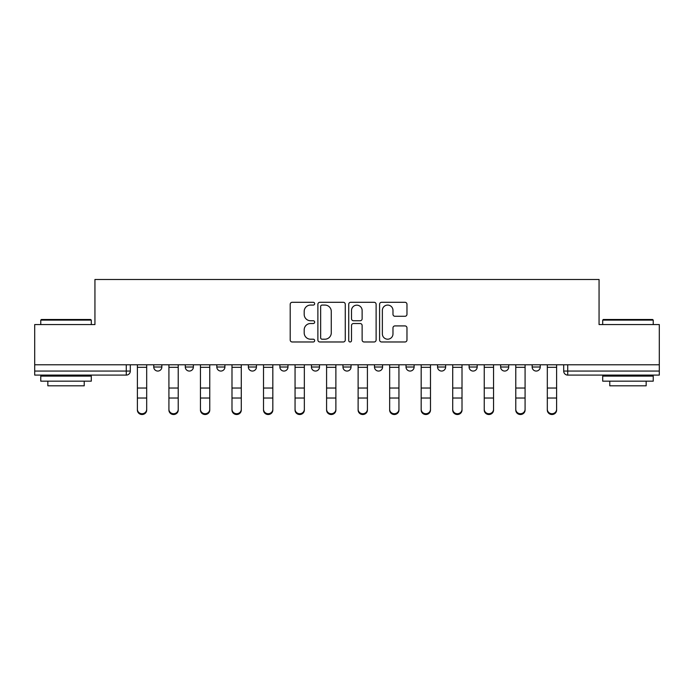 <?xml version="1.0" encoding="UTF-8"?>
<svg xmlns="http://www.w3.org/2000/svg" width="694" height="694" viewBox="0 0 694 694"><rect width="100%" height="100%" fill="white"/><g stroke="black" fill="none" stroke-linecap="round" stroke-linejoin="round"><path stroke-width="1.04" d="M314.66 303.686A1.388 1.388 0 0 0 313.272 302.298L292.191 302.298A1.987 1.987 0 0 0 290.205 304.284L290.205 339.991A1.987 1.987 0 0 0 292.191 341.977L313.272 341.977A1.388 1.388 0 0 0 314.66 340.589A1.388 1.388 0 0 0 313.272 339.201L310.539 339.201A6.35 6.35 0 0 1 304.189 332.851L304.189 329.876A6.35 6.35 0 0 1 310.539 323.525L313.272 323.525A1.388 1.388 0 0 0 314.66 322.137A1.388 1.388 0 0 0 313.272 320.749L310.539 320.749A6.35 6.35 0 0 1 304.189 314.399L304.189 311.424A6.35 6.35 0 0 1 310.539 305.074L313.272 305.074A1.388 1.388 0 0 0 314.66 303.686M469.092 364.784L469.092 367.013L477.177 367.013A4.043 4.043 0 0 1 473.135 371.056A4.043 4.043 0 0 1 469.092 367.013L469.092 364.784M437.558 364.784L437.558 367.013L445.643 367.013A4.043 4.043 0 0 1 441.601 371.056A4.043 4.043 0 0 1 437.558 367.013L437.558 364.784M279.89 367.013L279.89 364.784L279.89 367.013A4.043 4.043 0 0 0 283.933 371.056A4.043 4.043 0 0 1 279.89 367.013L287.975 367.013A4.043 4.043 0 0 1 283.933 371.056M216.823 364.784L216.823 367.013L224.908 367.013A4.043 4.043 0 0 1 220.865 371.056A4.043 4.043 0 0 1 216.823 367.013L216.823 364.784M185.289 367.013L185.289 364.784L185.289 367.013A4.043 4.043 0 0 0 189.332 371.056A4.043 4.043 0 0 1 185.289 367.013L193.374 367.013A4.043 4.043 0 0 1 189.332 371.056A4.043 4.043 0 0 0 193.374 367.013A4.043 4.043 0 0 1 189.332 371.056M153.756 367.013L153.756 364.784L153.756 367.013A4.043 4.043 0 0 0 157.798 371.056A4.043 4.043 0 0 1 153.756 367.013L161.841 367.013A4.043 4.043 0 0 1 157.798 371.056A4.043 4.043 0 0 0 161.841 367.013A4.043 4.043 0 0 1 157.798 371.056M404.984 316.282A1.987 1.987 0 0 0 406.97 314.304L406.97 304.284A1.987 1.987 0 0 0 404.984 302.298L381.57 302.298A1.987 1.987 0 0 0 379.592 304.284L379.592 339.991A1.987 1.987 0 0 0 381.57 341.977L404.984 341.977A1.987 1.987 0 0 0 406.97 339.991L406.97 327.889A1.987 1.987 0 0 0 404.984 325.911L394.964 325.911A1.987 1.987 0 0 0 392.978 327.889L392.978 333.892A5.309 5.309 0 0 1 387.677 339.201A5.309 5.309 0 0 1 382.368 333.892L382.368 310.383A5.309 5.309 0 0 1 387.677 305.074A5.309 5.309 0 0 1 392.978 310.383L392.978 314.304A1.987 1.987 0 0 0 394.964 316.282L404.984 316.282M34.7 364.784L34.7 324.566L94.939 324.566L94.939 279.482L599.061 279.482L599.061 324.566L659.3 324.566L659.3 364.784L34.7 364.784L34.7 371.056L130.307 371.056L130.307 364.784M345.265 304.284A1.987 1.987 0 0 0 343.278 302.298L319.865 302.298A1.987 1.987 0 0 0 317.887 304.284L317.887 339.991A1.987 1.987 0 0 0 319.865 341.977L343.278 341.977A1.987 1.987 0 0 0 345.265 339.991L345.265 304.284M350.722 302.298L374.135 302.298A1.987 1.987 0 0 1 376.113 304.284L376.113 339.991A1.987 1.987 0 0 1 374.135 341.977L364.116 341.977A1.987 1.987 0 0 1 362.129 339.991L362.129 325.512A1.987 1.987 0 0 0 360.143 323.525L353.498 323.525A1.987 1.987 0 0 0 351.511 325.512L351.511 340.589A1.388 1.388 0 0 1 350.123 341.977A1.388 1.388 0 0 1 348.735 340.589L348.735 304.284A1.987 1.987 0 0 1 350.722 302.298M563.693 364.784L563.693 371.056L659.3 371.056L659.3 375.098L567.735 375.098A4.043 4.043 0 0 1 563.693 371.056M659.3 364.784L659.3 371.056M130.307 371.056A4.043 4.043 0 0 1 126.265 375.098A4.043 4.043 0 0 0 130.307 371.056A4.043 4.043 0 0 1 126.265 375.098L34.7 375.098L34.7 371.056M540.244 364.784L540.244 367.013A4.043 4.043 0 0 1 536.202 371.056A4.043 4.043 0 0 1 532.159 367.013L540.244 367.013L540.244 364.784M532.159 364.784L532.159 367.013M508.711 364.784L508.711 367.013A4.043 4.043 0 0 1 504.668 371.056A4.043 4.043 0 0 1 500.626 367.013L508.711 367.013A4.043 4.043 0 0 1 504.668 371.056A4.043 4.043 0 0 0 508.711 367.013L508.711 364.784M500.626 364.784L500.626 367.013M477.177 364.784L477.177 367.013M445.643 364.784L445.643 367.013L445.643 364.784M414.11 364.784L414.11 367.013A4.043 4.043 0 0 1 410.067 371.056A4.043 4.043 0 0 1 406.025 367.013L414.11 367.013L414.11 364.784M406.025 364.784L406.025 367.013M382.576 364.784L382.576 367.013A4.043 4.043 0 0 1 378.534 371.056A4.043 4.043 0 0 1 374.491 367.013L382.576 367.013M374.491 364.784L374.491 367.013M351.043 364.784L351.043 367.013A4.043 4.043 0 0 1 347 371.056A4.043 4.043 0 0 1 342.957 367.013L351.043 367.013M342.957 364.784L342.957 367.013M319.509 364.784L319.509 367.013A4.043 4.043 0 0 1 315.466 371.056A4.043 4.043 0 0 1 311.424 367.013L319.509 367.013A4.043 4.043 0 0 1 315.466 371.056A4.043 4.043 0 0 0 319.509 367.013M311.424 364.784L311.424 367.013M287.975 364.784L287.975 367.013M256.442 364.784L256.442 367.013A4.043 4.043 0 0 1 252.399 371.056A4.043 4.043 0 0 1 248.357 367.013L256.442 367.013A4.043 4.043 0 0 1 252.399 371.056A4.043 4.043 0 0 0 256.442 367.013L256.442 364.784M248.357 364.784L248.357 367.013M224.908 364.784L224.908 367.013L224.908 364.784M193.374 364.784L193.374 367.013L193.374 364.784M161.841 364.784L161.841 367.013L161.841 364.784M322.051 305.074A1.388 1.388 0 0 0 320.663 306.462L320.663 337.813A1.388 1.388 0 0 0 322.051 339.201L324.931 339.201A6.35 6.35 0 0 0 331.272 332.851L331.272 311.424A6.35 6.35 0 0 0 324.931 305.074L322.051 305.074M362.129 310.478A5.309 5.309 0 0 0 356.82 305.169A5.309 5.309 0 0 0 351.511 310.478L351.511 318.763A1.987 1.987 0 0 0 353.498 320.749L360.143 320.749A1.987 1.987 0 0 0 362.129 318.763L362.129 310.478M137.386 410.076L137.386 409.295A4.65 4.442 0 0 0 142.036 413.728A4.65 4.442 0 0 0 146.686 409.295L146.686 410.076A4.65 4.442 180 0 1 142.036 414.518A4.65 4.442 180 0 1 137.386 410.076L137.386 398.807M137.386 364.784L137.386 409.295M146.686 364.784L146.686 409.295M168.92 410.076L168.92 409.295A4.65 4.442 0 0 0 173.569 413.728A4.65 4.442 0 0 0 178.219 409.295L178.219 410.076A4.65 4.442 180 0 1 173.569 414.518A4.65 4.442 180 0 1 168.92 410.076L168.92 398.807M200.453 410.076L200.453 409.295A4.65 4.442 0 0 0 205.103 413.728A4.65 4.442 0 0 0 209.753 409.295L209.753 410.076A4.65 4.442 180 0 1 205.103 414.518A4.65 4.442 180 0 1 200.453 410.076L200.453 398.807M168.92 364.784L168.92 409.295M178.219 364.784L178.219 409.295M200.453 364.784L200.453 409.295M209.753 364.784L209.753 409.295M40.764 320.116L41.371 319.509L90.688 319.509L91.296 320.116L40.764 320.116L40.764 324.566M91.296 381.162L40.764 381.162L40.764 376.105L91.296 376.105L91.296 381.162M84.226 381.162L84.226 385.812L47.843 385.812L47.843 381.162M602.704 320.116L603.312 319.509L652.629 319.509L653.236 320.116L602.704 320.116L602.704 324.566M653.236 381.162L602.704 381.162L602.704 376.105L653.236 376.105L653.236 381.162M646.157 381.162L646.157 385.812L609.774 385.812L609.774 381.162M231.987 410.076L231.987 409.295A4.65 4.442 0 0 0 236.637 413.728A4.65 4.442 0 0 0 241.286 409.295L241.286 410.076A4.65 4.442 180 0 1 236.637 414.518A4.65 4.442 180 0 1 231.987 410.076L231.987 398.807M263.52 410.076L263.52 409.295A4.65 4.442 0 0 0 268.17 413.728A4.65 4.442 0 0 0 272.82 409.295L272.82 410.076A4.65 4.442 180 0 1 268.17 414.518A4.65 4.442 180 0 1 263.52 410.076L263.52 398.807M295.054 410.076L295.054 409.295A4.65 4.442 0 0 0 299.704 413.728A4.65 4.442 0 0 0 304.345 409.295L304.345 410.076A4.65 4.442 180 0 1 299.704 414.518A4.65 4.442 180 0 1 295.054 410.076L295.054 398.807M231.987 364.784L231.987 409.295M241.286 364.784L241.286 409.295M263.52 364.784L263.52 409.295M272.82 364.784L272.82 409.295M295.054 364.784L295.054 409.295M304.345 364.784L304.345 409.295M326.588 410.076L326.588 409.295A4.65 4.442 0 0 0 331.238 413.728A4.65 4.442 0 0 0 335.879 409.295L335.879 410.076A4.65 4.442 180 0 1 331.238 414.518A4.65 4.442 180 0 1 326.588 410.076L326.588 398.807M326.588 364.784L326.588 409.295M335.879 364.784L335.879 409.295M358.121 410.076L358.121 409.295A4.65 4.442 0 0 0 362.762 413.728A4.65 4.442 0 0 0 367.412 409.295L367.412 410.076A4.65 4.442 180 0 1 362.762 414.518A4.65 4.442 180 0 1 358.121 410.076L358.121 398.807M358.121 364.784L358.121 409.295M367.412 364.784L367.412 409.295M389.655 410.076L389.655 409.295A4.65 4.442 0 0 0 394.296 413.728A4.65 4.442 0 0 0 398.946 409.295L398.946 410.076A4.65 4.442 180 0 1 394.296 414.518A4.65 4.442 180 0 1 389.655 410.076L389.655 398.807M389.655 364.784L389.655 409.295M398.946 364.784L398.946 409.295M421.18 410.076L421.18 409.295A4.65 4.442 0 0 0 425.83 413.728A4.65 4.442 0 0 0 430.48 409.295L430.48 410.076A4.65 4.442 180 0 1 425.83 414.518A4.65 4.442 180 0 1 421.18 410.076L421.18 398.807M421.18 364.784L421.18 409.295M430.48 364.784L430.48 409.295M452.714 410.076L452.714 409.295A4.65 4.442 0 0 0 457.363 413.728A4.65 4.442 0 0 0 462.013 409.295L462.013 410.076A4.65 4.442 180 0 1 457.363 414.518A4.65 4.442 180 0 1 452.714 410.076L452.714 398.807M452.714 364.784L452.714 409.295M462.013 364.784L462.013 409.295M484.247 410.076L484.247 409.295A4.65 4.442 0 0 0 488.897 413.728A4.65 4.442 0 0 0 493.547 409.295L493.547 410.076A4.65 4.442 180 0 1 488.897 414.518A4.65 4.442 180 0 1 484.247 410.076L484.247 398.807M484.247 364.784L484.247 409.295M493.547 364.784L493.547 409.295M515.781 410.076L515.781 409.295A4.65 4.442 0 0 0 520.431 413.728A4.65 4.442 0 0 0 525.08 409.295L525.08 410.076A4.65 4.442 180 0 1 520.431 414.518A4.65 4.442 180 0 1 515.781 410.076L515.781 398.807M515.781 364.784L515.781 409.295M525.08 364.784L525.08 409.295M547.314 410.076L547.314 409.295A4.65 4.442 0 0 0 551.964 413.728A4.65 4.442 0 0 0 556.614 409.295L556.614 410.076A4.65 4.442 180 0 1 551.964 414.518A4.65 4.442 180 0 1 547.314 410.076L547.314 398.807M547.314 364.784L547.314 409.295M556.614 364.784L556.614 409.295M126.265 364.784L126.265 375.098M567.735 364.784L567.735 375.098M146.686 367.317L137.386 367.317M146.686 388.024L137.386 388.024M146.686 398.026L137.386 398.026M178.219 367.317L168.92 367.317M178.219 388.024L168.92 388.024M178.219 398.026L168.92 398.026M209.753 367.317L200.453 367.317M209.753 388.024L200.453 388.024M209.753 398.026L200.453 398.026M241.286 367.317L231.987 367.317M241.286 388.024L231.987 388.024M241.286 398.026L231.987 398.026M272.82 367.317L263.52 367.317M272.82 388.024L263.52 388.024M272.82 398.026L263.52 398.026M304.345 367.317L295.054 367.317M304.345 388.024L295.054 388.024M304.345 398.026L295.054 398.026M335.879 367.317L326.588 367.317M335.879 388.024L326.588 388.024M335.879 398.026L326.588 398.026M367.412 367.317L358.121 367.317M367.412 388.024L358.121 388.024M367.412 398.026L358.121 398.026M398.946 367.317L389.655 367.317M398.946 388.024L389.655 388.024M398.946 398.026L389.655 398.026M430.48 367.317L421.18 367.317M430.48 388.024L421.18 388.024M430.48 398.026L421.18 398.026M462.013 367.317L452.714 367.317M462.013 388.024L452.714 388.024M462.013 398.026L452.714 398.026M493.547 367.317L484.247 367.317M493.547 388.024L484.247 388.024M493.547 398.026L484.247 398.026M525.08 367.317L515.781 367.317M525.08 388.024L515.781 388.024M525.08 398.026L515.781 398.026M556.614 367.317L547.314 367.317M556.614 388.024L547.314 388.024M556.614 398.026L547.314 398.026M91.296 324.566L91.296 320.116M79.775 376.105L79.775 375.098M52.284 376.105L52.284 375.098M653.236 324.566L653.236 320.116M641.716 376.105L641.716 375.098M614.225 376.105L614.225 375.098"/></g></svg>
